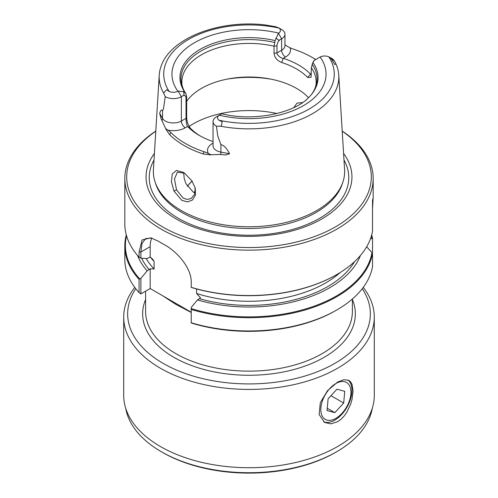 <?xml version="1.0" encoding="UTF-8"?>
<svg xmlns="http://www.w3.org/2000/svg" width="498" height="498" viewBox="0 0 498 498"><rect width="100%" height="100%" fill="white"/><g stroke="black" fill="none" stroke-linecap="round" stroke-linejoin="round"><path stroke-width="0.75" d="M344.797 381.748A21.308 12.301 120 0 0 323.737 397.659A21.308 12.301 120 0 0 326.987 420.1A21.308 12.301 120 0 0 335.895 418.326A21.308 12.301 120 0 0 350.959 392.225A21.308 12.301 120 0 0 344.797 381.748M328.095 398.83L327.049 410.533L334.843 412.63L343.688 403.025L344.74 391.322L336.941 389.224L328.095 398.83M330.989 395.692L343.688 403.025M327.254 408.248L334.843 412.63M191.226 308.604A123.591 71.357 0 0 0 336.393 295.98A123.591 71.357 0 0 0 371.987 252.573L372.529 253.37A124.183 71.7 180 0 1 336.81 296.702A124.183 71.7 180 0 1 191.226 309.47L191.226 307.447L197.438 299.914L200.495 297.904L196.573 293.465L196.573 288.952M287.894 46.663L284.962 44.857M287.937 46.688L285.286 45.038M200.401 136.054A67.18 38.788 180 0 1 190.323 128.16L187.565 126.467A70.343 40.612 0 0 0 199.262 135.406L199.262 135.406A70.343 40.612 0 0 0 213.038 141.594M185.138 173.628L184.372 173.161L177.381 172.196L174.462 178.956L176.529 189.844L183.139 198.042L186.414 199.225L188.449 199.268L191.3 198.335L194.755 194.114L195.141 187.734M183.625 172.756L184.26 178.782L185.997 183.83L193.324 192.16L195.098 193.006M176.529 189.844L173.958 191.045L181.807 200.345L187.516 201.877L192.489 199.991L195.409 195.123L195.272 188.244M173.958 191.045L171.418 181.826L172.221 174.039L176.398 170.472L182.996 172.215L184.534 173.198L192.004 180.948L195.316 188.406M191.226 312.458L175.894 304.396L162.69 295.775M362.245 288.697A121.344 70.056 180 0 1 315.134 372.604A121.344 70.056 180 0 1 163.195 363.403A121.344 70.056 180 0 1 135.755 288.697M134.759 287.383A125.291 72.335 0 0 0 123.709 317.089A125.291 72.335 0 0 0 160.406 368.24A125.291 72.335 180 0 0 296.945 383.921A125.291 72.335 180 0 0 374.291 317.089A125.291 72.335 180 0 0 363.241 287.383M162.497 452.414A122.327 70.629 0 0 0 335.503 452.414L336.617 451.767A123.909 71.538 180 0 1 161.383 451.767L162.497 452.414L161.383 451.767A123.909 71.538 0 0 1 125.683 408.161M372.317 408.161A123.909 71.538 180 0 1 336.617 451.767M374.291 317.089L374.291 395.381A125.291 72.335 180 0 1 296.945 462.206A125.291 72.335 180 0 1 160.406 446.525A125.291 72.335 0 0 1 123.709 395.381L123.709 317.089M347.94 379.968A24.271 14.012 -60 0 1 350.355 399.689A24.271 14.012 -60 0 1 334.805 420.113A24.271 14.012 120 0 1 323.619 421.781M337.594 382.091L343.925 379.669L348.893 380.41L350.679 381.96L352.018 384.338L353.076 391.03L352.018 399.521L350.679 404.083L346.652 412.518L343.925 416.278L340.837 419.409L337.594 421.725L330.772 423.866L324.621 422.447L319.137 414.517L320.314 402.645L327.491 390.7L337.594 382.091M229.584 153.733L225.669 154.978L220.707 154.436A5.522 1.394 100.6 0 0 220.888 152.102L229.584 153.733C226.677 148.205 223.776 145.167 220.888 144.632L217.732 135.805L216.462 126.231L220.433 126.162A89.833 51.867 0 0 0 338.777 75.154L344.579 169.588A95.641 55.216 180 0 1 342.91 182.007A95.641 55.216 180 0 1 316.628 210.592A95.641 55.216 0 0 1 181.372 210.592A95.641 55.216 0 0 1 155.09 182.007A95.641 55.216 0 0 1 153.421 169.588L159.223 75.154A89.833 51.867 180 0 1 160.879 66.906C169.974 38.072 219.095 19.503 265.023 24.9L275.761 26.768L279.017 28.069A6.829 3.94 180 0 1 278.681 33.098L278.432 33.26M154.411 153.465A102.955 59.443 0 0 0 191.238 226.136A102.955 59.443 0 0 0 321.801 218.964A102.955 59.443 180 0 0 343.589 153.465M220.707 154.436L209.484 154.81L203.128 153.963A91.744 52.969 0 0 1 184.129 145.547A91.744 52.969 180 0 1 169.544 134.578L171.032 132.68A28.019 16.179 0 0 0 167.851 130.115A16.888 9.748 0 0 0 185.281 127.787L187.565 126.467M185.281 127.787A5.522 3.187 60 0 1 181.378 121.02L181.378 96.693L178.172 91.146L183.7 91.7L185.922 93.643L186.657 96.656L186.657 116.632L186.028 118.337L186.028 98.361C185.972 96.575 185.3 95.516 184.005 95.18L181.378 96.693A11.367 6.561 180 0 1 165.205 96.637L163.518 108.564L162.535 110.942C161.595 109.267 160.649 110.083 159.702 113.388L161.097 118.767L166.276 129.86L169.544 134.578M165.205 96.637L163.83 93.481A89.833 51.867 180 0 1 159.223 75.154M191.226 287.414A123.591 71.357 0 0 0 336.393 274.79L336.81 274.547A124.183 71.7 180 0 1 191.226 287.315L191.226 287.414M126.305 234.925A124.183 71.7 0 0 0 124.817 246.006A124.183 71.7 0 0 0 139.073 279.359L139.739 278.88A123.591 71.357 180 0 1 126.554 235.815M312.918 62.356L311.343 67.753L311.063 77.308L307.677 77.489A67.18 38.788 0 0 0 296.503 68.954A67.18 38.788 180 0 0 281.719 62.505L283.256 58.334A70.343 40.612 0 0 1 298.738 65.089A70.343 40.612 180 0 1 310.435 74.028L311.343 73.499M186.657 101.349A67.18 38.788 0 0 1 296.503 88.376A67.18 38.788 180 0 1 308.467 97.751M167.851 130.115L165.635 128.534M171.032 132.68A90.026 51.979 0 0 0 203.987 151.703A28.019 16.179 180 0 1 208.432 153.54L210.928 154.685M335.708 310.603L336.816 309.968A124.183 71.7 0 0 0 336.816 309.968L335.708 310.603A122.626 70.797 180 0 1 335.708 310.603A122.626 70.797 180 0 1 191.226 322.99L191.226 309.47M372.529 253.37L372.529 266.635A124.183 71.7 0 0 1 336.816 309.968A124.183 71.7 180 0 1 191.226 322.735M155.774 131.217A122.309 70.616 0 0 0 166.102 228.85A122.309 70.616 0 0 0 335.484 226.864A122.309 70.616 0 0 0 342.226 131.217M191.226 287.315L191.226 282.123C191.481 267.775 176.759 251.247 164.103 244.537A124.183 71.7 0 0 1 161.19 242.906A124.183 71.7 0 0 1 158.364 241.225L150.857 237.832L142.067 239.974L139.073 252.013L139.073 257.205A124.183 71.7 0 0 1 124.817 223.851L124.817 178.465A124.183 71.7 180 0 0 161.19 229.161A124.183 71.7 180 0 0 336.81 229.161A124.183 71.7 0 0 0 373.183 178.465A124.183 71.7 0 0 0 342.213 131.086M124.817 178.465A124.183 71.7 180 0 1 155.787 131.086M139.073 257.205L140.903 258.176L147.115 258.537L150.172 257.012L152.867 259.402L154.1 261.45L154.1 268.945A108.421 62.599 180 0 1 146.151 258.481M191.226 312.246L150.172 288.547L140.834 293.901L139.073 292.625L139.073 279.359M366.659 246.79L371.987 252.573M372.031 252.635L372.529 251.907L372.529 238.642L370.543 238.567M373.183 178.465L373.183 197.75L372.529 200.246L372.529 231.215A124.183 71.7 0 0 1 336.816 274.547A124.183 71.7 0 0 0 336.816 274.547L336.393 274.79A123.591 71.357 180 0 1 336.393 274.79L336.393 274.79M139.739 278.88L140.903 278.394L140.903 293.901M140.903 258.176L140.903 252.013L142.061 243.422L145.609 238.617L151.492 238.007M124.817 246.006L124.817 259.271A124.183 71.7 0 0 0 139.073 292.625M371.695 234.925A124.183 71.7 180 0 1 372.529 238.642M372.529 208.805L373.12 198.092M360.428 255.499A114.191 65.929 180 0 1 197.438 299.914M371.987 238.474A123.591 71.357 0 0 0 371.446 235.815M150.172 288.547L150.172 268.852L147.115 270.862L140.903 278.394M147.115 270.862A114.191 65.929 180 0 1 137.573 255.499M151.741 238.081A31.567 18.227 -120 0 0 150.172 246.659L150.172 257.012M178.172 91.146L177.898 91.283A6.829 3.94 180 0 1 169.189 91.483L166.674 89.746M216.462 126.231A11.367 6.561 180 0 1 213.038 121.537A11.367 6.561 180 0 1 216.369 116.899L219.456 115.113M281.538 29.475A11.367 6.561 180 0 1 281.631 29.531A11.367 6.561 180 0 1 284.962 34.175A11.367 6.561 180 0 1 281.631 38.813L281.631 50.248L276.981 52.937L276.981 45.847L274.031 46.208L274.031 53.298L276.981 52.937M279.005 40.326L281.631 38.813L278.426 33.26L275.133 40.606L274.031 46.208A67.18 38.788 0 0 0 181.82 82.207C181.776 85.133 182.666 88.202 184.497 91.414A68.052 39.292 180 0 1 202.35 50.286A68.052 39.292 180 0 1 274.541 42.473M279.216 40.045C277.703 42.237 276.963 44.266 276.981 46.14M219.574 115.044L221.865 113.725C252.903 121.829 293.696 113.426 308.436 97.782A69.041 39.859 180 0 0 312.028 93.773A69.041 39.859 180 0 0 312.906 62.412L314.3 60.358L320.102 57.015A6.829 3.94 180 0 1 328.811 56.822L331.326 58.845L334.756 64.541L335.938 63.9L334.419 60.924L331.326 58.845M222.239 121.829L221.23 126.274L222.239 121.829L218.983 120.23A6.829 3.94 180 0 1 219.319 115.2L219.568 115.044M329.502 57.17L332.695 59.013A11.367 6.561 180 0 1 332.795 59.069L334.426 60.924M312.856 62.474L313.995 60.532M293.776 107.618L297.026 103.117L302.585 102.563M150.172 268.852L154.1 268.945M287.632 46.513L289.973 47.74A28.019 16.179 180 0 0 293.621 49.184A89.235 51.518 180 0 1 312.103 57.376A89.235 51.518 180 0 1 315.676 59.561M311.343 75.167L310.435 74.028L307.677 77.489M283.592 58.397C280.218 58.341 276.228 54.133 277 52.645M186.028 118.057C185.835 119.869 186.75 126.075 187.684 126.654M314.331 60.339L313.958 60.551M279.322 40.55L275.83 38.103M220.433 126.162L221.23 126.274M163.581 92.989L166.674 89.752L163.581 92.989M183.669 91.321L184.042 95.56M163.574 92.989L163.83 93.481M281.719 62.505C277.125 60.65 274.56 57.581 274.031 53.298M186.657 116.632C186.738 121.163 187.964 125.004 190.323 128.16M315.732 59.53A90.953 52.514 0 0 0 313.317 58.073A90.953 52.514 0 0 0 313.31 58.073L312.103 57.376M338.777 75.154A89.833 51.867 0 0 0 337.121 66.906A89.833 51.867 0 0 0 336.231 64.591M185.922 93.643A68.052 39.292 180 0 1 184.497 91.414M185.094 92.584A69.041 39.859 180 0 1 200.184 49.314A69.041 39.859 180 0 1 275.133 40.606M312.078 64.149A68.052 39.292 180 0 1 313.503 91.414A68.052 39.292 180 0 1 311.567 94.352M187.348 186.289A67.18 38.788 180 0 1 192.097 181.085M192.16 181.185A67.417 38.925 0 0 0 187.373 186.333M342.91 182.007L342.219 184.067A94.937 54.811 180 0 1 316.13 212.441A94.937 54.811 180 0 1 221.18 226.086A94.937 54.811 180 0 1 155.781 184.067L155.09 182.007M145.609 299.485A106.348 61.397 0 0 0 173.802 357.284A106.348 61.397 0 0 0 301.004 367.424A106.348 61.397 0 0 0 352.391 299.485M352.391 298.987L352.391 311.449A103.391 59.692 180 0 1 288.566 366.596A103.391 59.692 180 0 1 175.894 353.661A103.391 59.692 180 0 1 145.609 311.449L145.609 291.181M343.994 160.007A99.774 57.606 180 0 1 319.548 218.361A99.774 57.606 180 0 1 197.009 226.795A99.774 57.606 180 0 1 154.007 160.007M313.503 91.414C315.334 88.202 316.224 85.133 316.18 82.207A67.18 38.788 0 0 0 311.343 67.753M203.128 153.963L203.987 151.703M154.1 261.45A108.421 62.599 180 0 1 150.34 257.142M139.073 252.013L140.903 252.013L150.172 246.659M199.53 298.707A111.378 64.304 0 0 0 354.545 261.631M141.644 258.219A111.378 64.304 0 0 0 149.207 269.648M213.038 143.144L212.459 143.48A16.888 9.748 0 0 0 208.432 153.54M186.028 118.337L181.378 121.02A11.367 6.561 180 0 1 162.535 118.412A5.522 4.289 150.6 0 1 161.981 120.528M212.459 143.48A5.522 3.187 -120 0 0 213.038 143.76M220.888 144.632L220.888 152.102A11.367 6.561 180 0 1 213.038 145.864L213.038 121.537M177.898 91.283A77.047 44.484 180 0 1 194.519 42.697A77.047 44.484 180 0 1 278.681 33.098M169.189 91.483A85.27 49.227 180 0 1 188.705 39.342A85.27 49.227 180 0 1 279.017 28.069M162.535 110.942L162.535 118.412L159.702 113.388M284.962 34.175L284.962 45.611A11.367 6.561 180 0 1 281.631 50.248A5.522 3.187 -120 0 0 285.541 57.015L283.256 58.334M320.102 57.015A77.047 44.484 180 0 1 303.481 105.607A77.047 44.484 180 0 1 219.319 115.2M328.811 56.822A85.27 49.227 180 0 1 309.295 108.962A85.27 49.227 180 0 1 218.983 120.23M276.944 113.525A79.082 45.654 0 0 0 189.078 126.436M271.491 79.25A79.082 45.654 0 0 0 226.509 79.25M340.234 272.493A108.421 62.599 180 0 1 196.573 293.465M289.973 47.74A16.888 9.748 180 0 1 285.541 57.015M186.657 96.656L186.028 98.361M193.921 192.489A62.051 35.825 180 0 1 195.397 190.939M350.959 392.225L350.959 390.295M335.895 418.326L334.301 419.248M278.438 27.689L281.631 29.531M337.121 66.906L335.938 63.9"/></g></svg>
